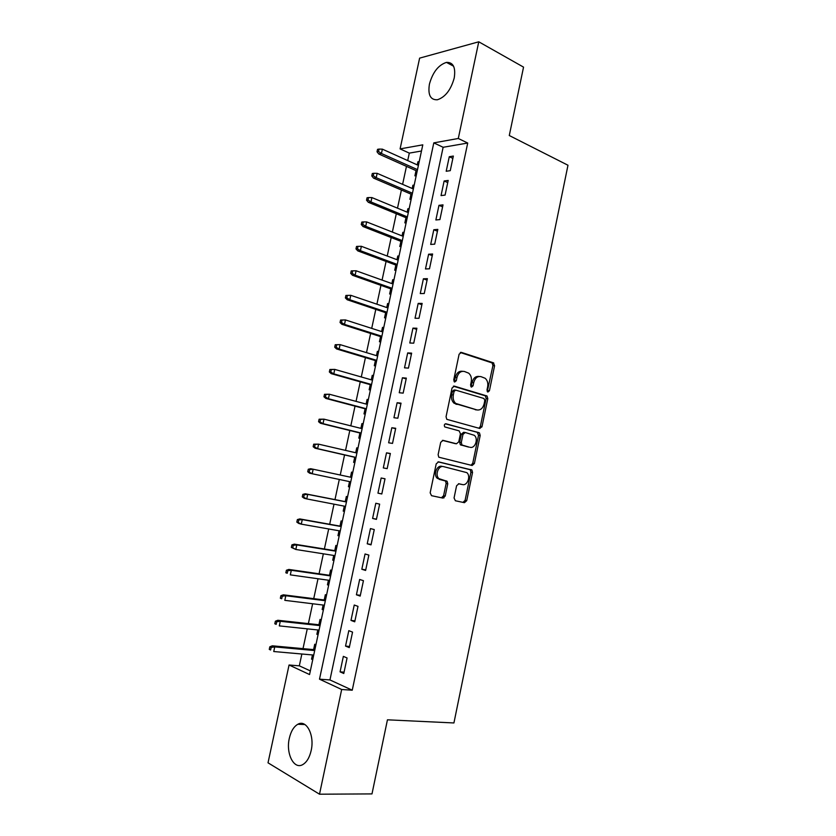 <?xml version="1.0" encoding="UTF-8"?>
<svg xmlns="http://www.w3.org/2000/svg" width="836" height="836" viewBox="0 0 836 836"><rect width="100%" height="100%" fill="white"/><g stroke="black" fill="none" stroke-linecap="round" stroke-linejoin="round"><path stroke-width="1.25" d="M487.858 392.053L489.415 390.767L494.588 365.708L493.344 362.793L461.43 352.405L459.1 354.234L453.729 379.962L454.659 382.042L456.289 380.735L456.989 377.402C458.327 372.825 460.793 370.85 464.408 371.477L468.703 373.169C470.992 375.218 471.849 378.081 471.243 381.759L470.563 385.051L471.462 387.11L473.061 385.814L473.74 382.522C475.057 377.997 477.471 376.033 480.993 376.649L485.141 378.269C487.398 380.275 488.245 383.118 487.649 386.775L486.98 390.025L487.858 392.053M487.252 391.593L492.926 365.604L492.122 362.928L460.302 352.499M454.084 381.644L455.348 377.287L456.989 377.402M470.877 386.681L472.1 382.397L473.74 382.522M289.319 738.313C290.949 731.26 293.802 726.568 297.856 724.258C306.394 719.127 314.796 735.157 311.159 750.561C309.539 757.573 306.739 762.244 302.757 764.595C293.875 769.956 285.682 753.372 289.319 738.313M429.432 84.112C432.745 72.23 438.419 64.989 446.455 62.386C453.248 62.167 455.839 67.392 454.22 78.041C450.876 89.912 445.264 97.154 437.364 99.777C430.394 100.048 427.75 94.823 429.432 84.112M454.063 497.953L455.369 500.754L464.44 502.687L466.718 500.67L472.539 472.476L471.891 469.999L438.586 461.859L436.214 463.865L430.164 492.822L431.533 495.675L442.861 498.089L445.212 496.051L447.762 483.783L447.124 481.317L438.952 478.652C434.647 475.088 438.513 465.077 443.571 466.624L466.822 472.633C471.076 476.018 467.418 486.019 462.444 484.566L458.891 483.762L456.581 485.758L454.063 497.953M478.767 41.8L523.545 67.131L509.281 135.526L567.978 165.235L453.927 722.952L387.444 719.817L371.989 793.907L319.509 794.2L268.022 762.819L289.057 665.007L309.56 674.547L422.797 144.837L400.089 148.902L419.62 58.133L478.767 41.8L458.295 138.483L433.8 142.872L319.498 679.177L341.673 689.501L319.509 794.2M467.711 143.04L443.132 147.282L329.948 679.94L352.249 690.212L467.711 143.04L458.295 138.483M352.249 690.212L341.673 689.501M479.78 428.46L482.017 426.569L487.796 398.626L487.033 396.003L454.387 386.148L452.046 388.019L446.058 416.715L446.779 419.327L479.78 428.46M480.188 435.462L474.388 463.541L472.131 465.495L438.795 457.208L438.127 454.68L440.708 442.328L443.07 440.363L456.456 443.78L458.765 441.836L460.448 433.759L459.142 430.874L444.794 426.935C443.906 425.19 444.292 424.134 445.954 423.768L479.477 432.923L480.188 435.462L478.537 435.242L472.748 463.269L474.388 463.541M312.455 654.943L311.556 659.155L312.821 659.259M315.924 644.734L314.744 644.232L313.594 649.614M317.795 629.957L316.865 634.294L318.129 634.43M321.243 619.884L320.052 619.424L318.903 624.764M323.124 605.055L322.163 609.517L323.427 609.674M326.542 595.117L325.34 594.689L324.201 599.987M328.433 580.215L327.451 584.813L328.705 584.991M331.819 570.424L330.617 570.027L329.488 575.293M333.731 555.449L332.718 560.183L333.961 560.381M337.086 545.793L335.873 545.438L334.755 550.663M339.008 530.766L337.974 535.625L339.207 535.845M342.332 521.246L341.109 520.933L340.001 526.116M344.275 506.156L343.209 511.141L344.442 511.371M347.567 496.762L346.344 496.49L345.237 501.631M349.521 481.609L348.424 486.73L349.657 486.98M350.462 477.199L351.548 472.121L352.771 472.382M355.697 452.746L356.753 447.824L357.965 448.106M354.725 457.261L353.628 462.392L354.861 462.621M360.912 428.366L361.925 423.601L363.137 423.904M359.919 432.985L358.822 438.127L360.055 438.315M366.105 404.06L367.098 399.441L368.3 399.765M365.092 408.783L363.994 413.925L365.238 414.081M371.288 379.826L372.25 375.364L373.441 375.709M370.254 384.654L369.157 389.806L370.4 389.921M376.461 355.655L377.381 351.35L378.572 351.716M375.406 360.588L374.298 365.75L375.552 365.834M381.613 331.568L382.501 327.409L383.682 327.796M380.537 336.605L379.429 341.767L380.683 341.82M386.744 307.543L387.601 303.541L388.782 303.938M385.647 312.685L384.539 317.847L385.804 317.868M391.875 283.592L392.69 279.736L393.871 280.165M390.746 288.828L389.639 294.011L390.914 293.99M396.975 259.714L397.769 256.004L398.939 256.453M395.836 265.054L394.728 270.237L396.003 270.185M402.074 235.898L402.827 232.345L403.997 232.805M400.904 241.343L399.796 246.536L401.081 246.442M407.142 212.156L407.874 208.749L409.034 209.23M405.962 217.694L404.854 222.898L406.139 222.773M412.211 188.487L412.911 185.226L414.06 185.728M410.998 194.13L409.891 199.334L411.176 199.177M450.259 170.669L453.352 156.06L449.277 156.719L446.194 171.265L450.259 170.669M445.086 195.091L448.19 180.43L444.135 180.984L441.042 195.582L445.086 195.091M439.903 219.586L443.017 204.883L438.973 205.322L435.87 219.962L439.903 219.586M434.699 244.154L437.824 229.398L433.8 229.743L430.686 244.425L434.699 244.154M429.485 268.795L432.609 253.998L428.607 254.228L425.482 268.962L429.485 268.795M424.249 293.509L427.384 278.67L423.403 278.796L420.268 293.561L424.249 293.509M418.993 318.297L422.149 303.416L418.178 303.426L415.032 318.244L418.993 318.297M413.736 343.168L416.892 328.235L412.942 328.14L409.786 343L413.736 343.168M408.449 368.112L411.625 353.137L407.686 352.928L404.519 367.84L408.449 368.112M403.151 393.129L406.338 378.112L402.409 377.788L399.242 392.742L403.151 393.129M397.842 418.23L401.029 403.161L397.121 402.733L393.944 417.728L397.842 418.23M392.512 443.404L395.71 428.283L391.823 427.75L388.635 442.798L392.512 443.404M387.162 468.651L390.37 453.488L386.504 452.84L383.306 467.93L387.162 468.651M381.801 493.982L385.02 478.777L381.164 478.004L377.956 493.146L381.801 493.982M376.419 519.386L379.649 504.139L375.813 503.251L372.595 518.435L376.419 519.386M371.027 544.873L374.267 529.575L370.452 528.582L367.223 543.808L371.027 544.873M365.614 570.445L368.864 555.094L365.06 553.986L361.821 569.264L365.614 570.445M360.18 596.089L363.441 580.686L359.658 579.463L356.418 594.793L360.18 596.089M354.736 621.806L358.007 606.361L354.245 605.024L350.984 620.396L354.736 621.806M349.27 647.618L352.552 632.12L348.811 630.657L345.54 646.082L349.27 647.618M343.356 656.375L340.074 671.851L343.784 673.502L347.076 657.963L343.356 656.375M421.48 151.013L409.306 153.113L407.707 160.575M406.463 166.354L402.607 184.338M401.395 190.012L397.497 208.164M396.295 213.744L392.366 232.063M391.196 237.549L387.225 256.035M386.075 261.417L382.073 280.081M380.934 285.358L376.9 304.2M375.792 309.372L371.706 328.381M370.62 333.449L366.502 352.635M365.436 357.609L361.288 376.973M360.243 381.833L356.052 401.374M355.028 406.129L350.806 425.848M349.803 430.498L345.54 450.395M344.557 454.941L340.252 475.015M339.301 479.456L334.975 499.614M334.003 504.171L329.687 524.266M328.684 528.958L324.389 548.991M323.354 553.819L319.07 573.789M318.004 578.752L313.73 598.66M312.633 603.759L308.38 623.614M307.261 628.85L303.008 648.631M301.859 654.013L299.319 665.832L310.334 670.9M419.223 161.567L417.927 161.776L417.258 164.88M416.025 170.628L414.917 175.842L416.213 175.644M412.911 185.226L414.196 185.049M407.874 208.749L409.17 208.613M402.827 232.345L404.112 232.241M397.769 256.004L399.044 255.931M392.69 279.736L393.965 279.694M387.601 303.541L388.876 303.531M382.501 327.409L383.766 327.44M377.381 351.35L378.635 351.413M372.25 375.364L373.493 375.458M367.098 399.441L368.342 399.577M361.925 423.601L363.169 423.768M356.753 447.824L357.986 448.033M351.548 472.121L352.782 472.361M348.424 486.73L349.647 487.001M343.209 511.141L344.422 511.444M337.974 535.625L339.186 535.97M332.718 560.183L333.919 560.559M327.451 584.813L328.652 585.231M322.163 609.517L323.365 609.966M316.865 634.294L318.056 634.785M311.556 659.155L312.737 659.677M299.319 665.832L289.057 665.007M409.306 153.113L400.089 148.902M443.132 147.282L433.8 142.872M329.948 679.94L319.498 679.177M417.927 161.776L419.066 162.288M449.277 156.719L452.861 158.391M444.135 180.984L447.73 182.593M438.973 205.322L442.589 206.879M433.8 229.743L437.437 231.227M428.607 254.228L432.264 255.649M423.403 278.796L427.071 280.154M418.178 303.426L421.877 304.722M412.942 328.14L416.652 329.374M407.686 352.928L411.416 354.098M402.409 377.788L406.171 378.896M397.121 402.733L400.904 403.767M481.923 426.935L480.313 426.6M391.823 427.75L395.616 428.711M386.504 452.84L390.318 453.739M377.956 493.146L381.812 493.94M381.164 478.004L385.009 478.84M372.595 518.435L376.461 519.166M367.223 543.808L371.111 544.466M361.821 569.264L365.74 569.849M356.418 594.793L360.347 595.316M350.984 620.396L354.934 620.845M345.54 646.082L349.511 646.468M340.074 671.851L344.077 672.165M479.164 376.472C475.715 376.001 473.364 377.976 472.1 382.397M462.527 371.299C459.016 370.85 456.623 372.835 455.348 377.287M478.923 428.231L480.376 426.36L486.134 398.469L485.382 395.846L453.394 386.201M484.817 400.507L483.929 398.479L455.693 390.13L454.052 391.447L453.321 394.968C452.736 398.553 453.53 401.374 455.724 403.422L476.907 409.922C480.418 410.434 482.821 408.438 484.107 403.945L484.817 400.507M455.296 390.099L454.052 389.984L452.422 391.3L454.052 391.447M476.739 409.901L454.094 403.255C451.9 401.207 451.095 398.396 451.691 394.811L452.422 391.3M471.065 465.234L472.748 463.269M442.359 440.363L455.118 443.592M445.274 423.81L478.913 432.62M470.062 447.27C475.109 448.89 478.694 438.639 474.263 435.305L465.265 432.505L462.966 434.427L461.294 442.484L461.984 445.024L469.184 447.135M464.91 432.452L463.635 432.285L461.336 434.208L462.966 434.427M468.432 447.02L460.354 444.783L459.664 442.254L461.336 434.208M478.537 435.242L477.272 432.4M461.075 484.305L458.483 483.73M441.951 466.352C436.894 464.795 433.027 474.785 437.332 478.349L440.854 479.676M441.408 497.786L443.592 495.717L446.142 483.469L445.515 481.003L439.245 479.373M462.966 502.373L465.088 500.346L470.908 472.194L470.26 469.727L438.022 461.838M379.032 149.09L377.538 149.362L377.015 151.776L378.509 151.504L379.032 149.09L382.376 149.153L381.435 153.5L378.75 153.981L417.174 171.14M378.509 151.504L381.435 153.5L417.498 169.645M382.376 149.153L418.408 165.403M378.75 153.981L377.015 151.776M373.796 173.292L372.302 173.522L371.78 175.947L373.274 175.717L373.796 173.292L377.151 173.334L376.21 177.692L373.535 178.099L412.158 194.621M373.274 175.717L376.21 177.692L412.451 193.241M377.151 173.334L413.36 188.988M373.535 178.099L371.78 175.947M368.54 197.568L367.056 197.756L366.534 200.191L368.018 200.003L368.54 197.568L371.905 197.578L370.965 201.957L368.3 202.281L407.122 218.175M368.018 200.003L370.965 201.957L407.393 216.9M371.905 197.578L408.302 212.637M368.3 202.281L366.534 200.191M363.273 221.927L361.8 222.073L361.267 224.508L362.74 224.361L363.273 221.927L366.649 221.906L365.698 226.295L363.043 226.546L402.074 241.792M362.74 224.361L365.698 226.295L402.315 240.632M366.649 221.906L403.234 236.358M363.043 226.546L361.267 224.508M357.986 246.348L356.512 246.453L355.99 248.898L357.453 248.794L357.986 246.348L361.371 246.306L360.42 250.695L357.777 250.873L397.006 265.482M357.453 248.794L360.42 250.695L397.225 264.437M361.371 246.306L398.145 260.153M357.777 250.873L355.99 248.898M352.677 270.843L351.224 270.906L350.692 273.362L352.144 273.299L352.677 270.843L356.084 270.77L355.133 275.18L352.499 275.284L391.927 289.246M352.144 273.299L355.133 275.18L392.126 288.315M356.084 270.77L393.045 284.01M352.499 275.284L350.692 273.362M345.905 295.442L345.373 297.898L346.825 297.877L347.358 295.421L345.905 295.442L350.775 295.317L349.814 299.737L347.201 299.758L386.828 313.082M346.825 297.877L349.814 299.737L387.005 312.256M347.358 295.421L350.775 295.317L387.925 307.941M347.201 299.758L345.373 297.898M340.576 320.042L340.043 322.508L341.496 322.539L342.029 320.063L340.576 320.042L345.456 319.937L344.495 324.378L341.893 324.316L381.718 336.981M341.496 322.539L344.495 324.378L381.874 336.271M342.029 320.063L345.456 319.937L382.794 331.944M341.893 324.316L340.043 322.508M335.236 344.725L334.703 347.191L336.135 347.264L336.678 344.787L335.236 344.725L340.116 344.631L339.144 349.082L336.563 348.946L376.597 360.953M336.135 347.264L339.144 349.082L376.722 360.358M336.678 344.787L340.116 344.631L377.653 356.021M336.563 348.946L334.703 347.191M329.875 369.47L329.342 371.957L330.774 372.072L331.307 369.585L329.875 369.47L334.755 369.397L333.794 373.859L331.213 373.65L371.456 384.988M330.774 372.072L333.794 373.859L371.56 384.518M331.307 369.585L334.755 369.397L372.49 380.171M331.213 373.65L329.342 371.957M324.504 394.31L323.96 396.797L325.382 396.954L325.925 394.456L324.504 394.31L329.384 394.237L328.412 398.72L325.852 398.427L366.304 409.107M325.382 396.954L328.412 398.72L366.377 408.752M325.925 394.456L329.384 394.237L367.307 404.384M325.852 398.427L323.96 396.797M319.112 419.212L318.568 421.699L319.979 421.908L320.522 419.411L319.112 419.212L323.992 419.16L323.02 423.653L320.47 423.277L361.131 433.288M319.979 421.908L323.02 423.653L361.183 433.048M320.522 419.411L323.992 419.16L362.124 428.669M320.47 423.277L318.568 421.699M313.699 444.188L313.155 446.696L314.566 446.936L315.109 444.438L313.699 444.188L318.589 444.156L317.617 448.66L315.078 448.211L355.948 457.543M314.566 446.936L317.617 448.66L355.969 457.428M315.109 444.438L318.589 444.156L356.909 453.028M315.078 448.211L313.155 446.696M442.411 497.535L444 497.89L442.432 497.514M308.275 469.247L307.732 471.755L309.132 472.047L309.675 469.539L308.275 469.247L310.647 468.714L313.166 469.226L312.194 473.751L350.744 481.87M309.132 472.047L312.194 473.751L309.665 473.218L307.732 471.755M309.675 469.539L313.166 469.226L351.684 477.46M302.831 494.379L302.287 496.897L303.677 497.242L304.22 494.713L302.831 494.379L305.224 493.773L307.732 494.379L306.749 498.914L345.508 506.386M303.677 497.242L306.749 498.914L304.241 498.298L302.287 496.897M304.22 494.713L307.732 494.379L346.449 501.976M305.224 493.773L346.47 501.872M297.376 519.595L296.822 522.113L298.212 522.5L298.755 519.971L297.376 519.595L299.779 518.926L302.277 519.605L301.294 524.151L340.252 530.985M298.212 522.5L301.294 524.151L298.797 523.461L296.822 522.113M298.755 519.971L302.277 519.605L341.192 526.555M299.779 518.926L341.245 526.335M291.9 544.884L291.346 547.413L292.725 547.841L293.269 545.302L291.9 544.884L294.324 544.142L296.801 544.905L295.819 549.471L334.975 555.647M292.725 547.841L295.819 549.471L291.346 547.413M293.269 545.302L296.801 544.905L335.926 551.206M294.324 544.142L335.999 550.861M286.403 570.246L285.849 572.785L287.218 573.266L287.772 570.716L286.403 570.246L288.848 569.441L291.315 570.288L290.322 574.865L329.687 580.393M287.218 573.266L285.849 572.785M287.772 570.716L291.315 570.288L330.638 575.931M288.848 569.441L330.732 575.471M280.896 595.692L280.342 598.242L281.701 598.764L282.255 596.214L280.896 595.692L283.352 594.824L285.808 595.744L284.815 600.342L324.378 605.201M281.701 598.764L280.342 598.242M282.255 596.214L285.808 595.744L325.34 600.729M283.352 594.824L325.465 600.143M275.368 621.211L274.814 623.771L276.162 624.346L276.716 621.775L275.368 621.211L277.845 620.27L280.29 621.284L279.297 625.892L319.059 630.093M276.162 624.346L274.814 623.771M276.716 621.775L280.29 621.284L320.021 625.61M277.845 620.27L320.167 624.9M269.819 646.813L269.265 649.384L270.613 650L271.167 647.43L269.819 646.813L272.317 645.81L274.751 646.907L273.748 651.526L313.719 655.058M270.613 650L269.265 649.384M271.167 647.43L274.751 646.907L314.681 650.554M272.317 645.81L314.858 649.729M487.764 390.621L489.415 390.767M454.659 380.599L456.289 380.735M471.41 385.678L473.061 385.814M460.667 352.374L461.43 352.405M491.683 362.699L493.344 362.793M492.926 365.604L494.588 365.708M453.791 386.096L454.387 386.148M484.89 395.585L486.542 395.741M486.134 398.469L487.796 398.626M480.376 426.36L482.017 426.569M451.691 394.811L453.321 394.968M455.913 404.227L457.553 404.394M475.266 409.745L476.907 409.922M454.826 443.55L456.456 443.78M459.664 442.254L461.294 442.484M460.97 445.118L462.601 445.358M460.814 484.253L462.444 484.566M444.815 480.637L446.434 480.94M446.142 483.469L447.762 483.783M443.592 495.717L445.212 496.051M469.633 469.393L471.264 469.665M470.908 472.194L472.539 472.476M465.088 500.346L466.718 500.67M297.856 724.258L304.91 724.54M446.455 62.386L453.593 66.211M492.122 362.928L493.783 363.023M485.382 395.846L487.033 396.003M454.094 403.255L455.724 403.422M460.354 444.783L461.984 445.024M477.837 432.703L479.477 432.923M437.332 478.349L438.952 478.652M445.515 481.003L447.124 481.317M470.26 469.727L471.891 469.999"/></g></svg>
